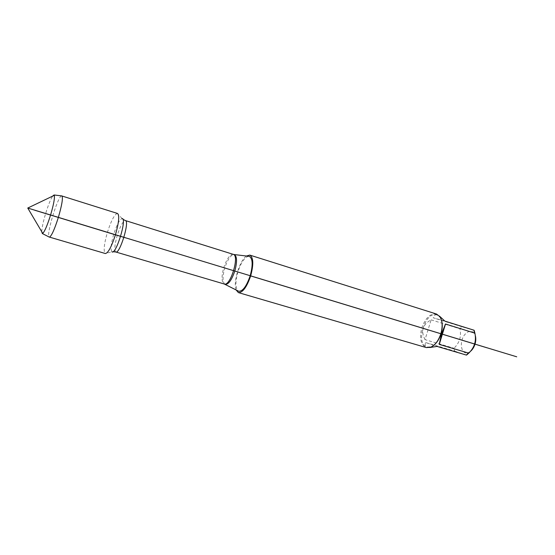 <?xml version="1.0" encoding="UTF-8"?>
<svg xmlns="http://www.w3.org/2000/svg" width="555" height="555" viewBox="0 0 555 555"><rect width="100%" height="100%" fill="white"/><g stroke="black" fill="none" stroke-linecap="round" stroke-linejoin="round"><path stroke-width="0.42" stroke-dasharray="2.77 2.08" d="M248.633 256.285C244.672 257.187 241.099 262.39 237.915 271.894C235.23 281.621 235.292 287.976 238.088 290.952M236.083 289.932C232.947 282.426 239.614 260.51 246.399 256.015M117.542 213.467L117.341 213.432C114.476 214.417 111.18 220.675 107.448 232.212C104.09 243.929 103.334 251.013 105.172 253.455L105.36 253.538M436.494 314.033C430.361 313.277 425.47 317.883 421.828 327.832C419.261 338.182 420.752 344.766 426.289 347.583M470.279 351.488L468.704 352.446C461.038 356.317 458.458 340.832 465.437 333.909C468.975 330.502 471.972 330.405 474.435 333.611L475.205 335.262M429.882 347.52L427.496 347.201C425.227 346.473 424.617 344.926 425.657 342.553L437.056 346.41M425.657 342.553L454.656 351.128L453.969 348.249C459.561 342.872 461.545 336.392 459.928 328.81L462.1 326.826L474.123 330.253M466.505 355.11L454.656 351.128M425.04 339.646C420.614 331.071 422.632 324.474 431.103 319.846L425.04 339.646L453.969 348.249M431.103 319.846L459.928 328.81M444.812 321.081L433.24 317.8C433.691 315.296 435.044 314.373 437.278 315.018L439.456 316.1M462.1 326.826L433.24 317.8M434.468 344.697L431.096 346.806L427.045 347.069C414.967 344.218 425.213 310.516 436.834 314.879L440.053 317.349L441.683 320.984M61.591 195.88C57.907 195.957 46.072 234.883 49.083 236.992M41.757 231.74C41.896 227.821 43.2 221.716 45.677 213.425C48.223 205.218 50.526 199.467 52.579 196.158M27.75 208.049L475.018 344.114M250.187 275.766L243.929 273.795L250.187 275.766M224.824 284.209C222.465 281.829 222.451 276.397 224.789 267.912C227.786 259.102 230.949 254.655 234.279 254.565M233.26 254.35C229.95 254.35 226.794 258.762 223.776 267.607C221.327 276.681 221.48 282.141 224.241 284M115.835 252.012C114.108 250.395 114.594 244.804 117.306 235.223C120.38 225.816 123.078 220.932 125.395 220.564M122.919 219.267L122.107 218.552C119.665 219.315 116.883 224.511 113.754 234.141C110.958 243.936 110.369 249.84 111.978 251.852L105.172 253.455M122.107 218.552L117.341 213.432M113.047 251.706L111.978 251.852M474.435 333.611L473.595 330.142M468.704 352.446L466.034 354.895M427.045 347.069L427.496 347.201M436.834 314.879L437.278 315.018M440.053 317.349L439.837 316.6M431.096 346.806L430.5 347.312"/><path stroke-width="0.83" d="M238.088 290.952L238.671 291.25C242.674 291.507 246.517 286.345 250.187 275.766C253.066 264.867 252.768 258.401 249.278 256.361L248.633 256.285M246.399 256.015L249.799 255.085C253.448 257.402 253.739 264.346 250.673 275.918C246.781 287.157 242.688 292.721 238.393 292.603L236.083 289.932M49.083 236.992L105.36 253.538C108.114 253.129 111.479 246.878 115.44 234.793C118.916 222.472 119.616 215.368 117.542 213.467L61.591 195.88M238.393 292.603L426.289 347.583L430.5 347.312C435.03 345.293 438.478 340.777 440.843 333.749C442.835 326.548 442.502 320.832 439.837 316.6L436.494 314.033L249.799 255.085M475.205 335.262C476.037 337.877 475.975 340.832 475.018 344.114C473.984 347.333 472.402 349.796 470.279 351.488M439.456 316.1L444.812 321.081L474.123 330.253L474.886 333.153C476.516 340.936 474.476 347.603 468.76 353.147L466.505 355.11L437.056 346.41L429.882 347.52M474.886 333.153L445.505 324.009L441.475 333.937L439.262 344.384L468.76 353.147M445.505 324.009L439.262 344.384M441.683 320.984C442.626 324.8 442.404 329.073 441.017 333.798C439.539 338.446 437.354 342.074 434.468 344.697M49.298 237.124L49.381 237.145C51.462 236.194 54.459 229.624 58.351 217.435C61.938 205.059 63.124 197.892 61.917 195.922L61.841 195.887M52.579 196.158L54.071 194.978L54.314 195.325C54.862 198.107 53.613 204.684 50.567 215.062C47.335 225.309 44.726 231.421 42.735 233.398L42.34 233.551L41.757 231.74M475.018 344.114L27.75 208.049L42.735 233.398M441.017 333.798L487.006 347.812L441.017 333.798M516.726 356.803L440.892 333.77L516.726 356.803M486.95 347.77L250.673 275.918L486.95 347.77M125.014 237.706L35.208 210.394L125.014 237.706M34.722 210.227L117.674 235.514M238.671 291.25L224.241 284C230.36 286.713 239.85 255.508 233.26 254.35L234.279 254.565C237.096 256.292 237.269 261.793 234.793 271.076C231.685 280.095 228.487 284.535 225.205 284.389L224.824 284.209M233.26 254.35L125.395 220.564C129.905 221.008 119.825 254.155 115.835 252.012L113.047 251.706M111.978 251.852C116.023 255.106 127.275 218.101 122.107 218.552M234.279 254.565L249.278 256.361M224.241 284L115.835 252.012M125.395 220.564L122.919 219.267M42.34 233.551L49.381 237.145M54.071 194.978L61.917 195.922M27.75 208.049L54.314 195.325"/></g></svg>
